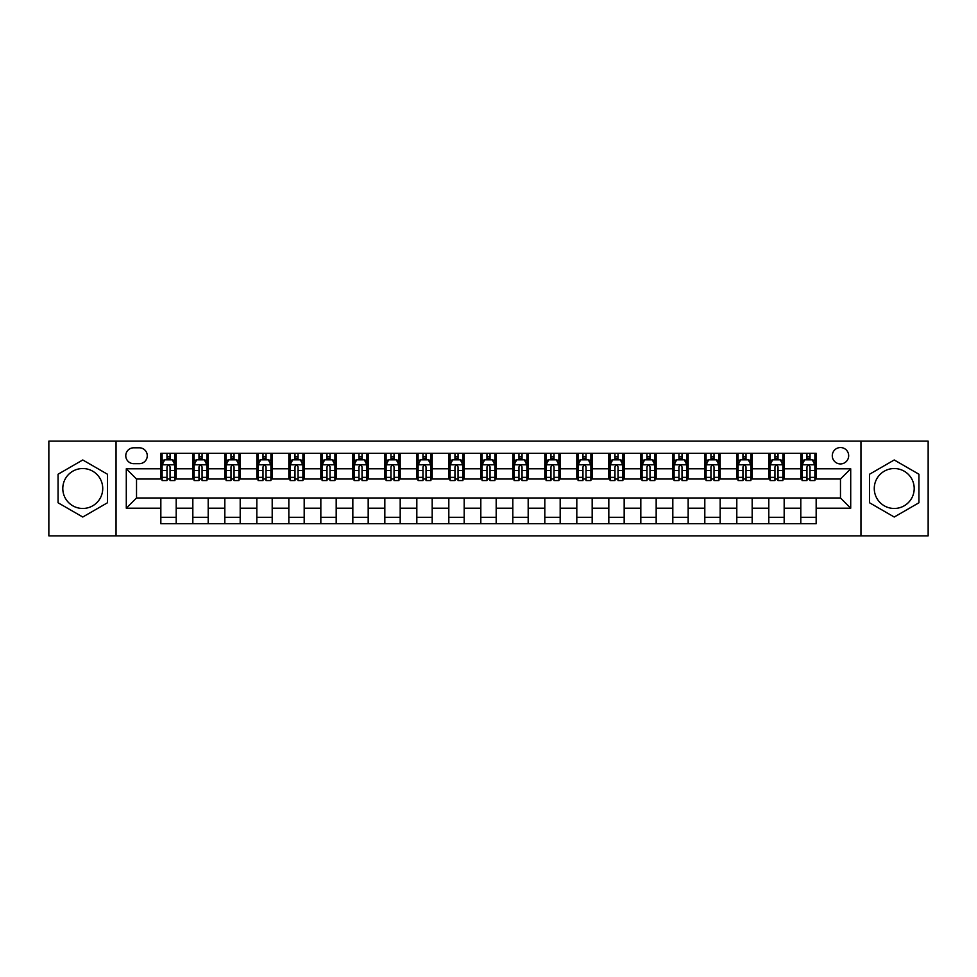 <?xml version="1.0" encoding="UTF-8"?>
<svg xmlns="http://www.w3.org/2000/svg" width="977" height="977" viewBox="0 0 977 977"><rect width="100%" height="100%" fill="white"/><g stroke="black" fill="none" stroke-linecap="round" stroke-linejoin="round"><path stroke-width="1.47" d="M894.236 468.533A19.967 19.967 0 0 0 874.268 488.5A19.967 19.967 0 0 0 894.236 508.467A19.967 19.967 0 0 0 914.203 488.5A19.967 19.967 0 0 0 894.236 468.533M840.476 447.539A8.195 8.195 0 0 0 832.282 455.734A8.195 8.195 0 0 0 840.476 463.928A8.195 8.195 0 0 0 848.671 455.734A8.195 8.195 0 0 0 840.476 447.539M82.764 508.467A19.967 19.967 0 0 1 62.797 488.5A19.967 19.967 0 0 1 82.764 468.533A19.967 19.967 0 0 1 102.732 488.5A19.967 19.967 0 0 1 82.764 508.467M860.957 535.86L928.15 535.86L928.15 441.14L860.957 441.14L860.957 535.86L116.043 535.86L116.043 441.14L48.85 441.14L48.85 535.86L116.043 535.86M133.702 463.672L139.345 463.672A7.938 7.938 0 0 0 147.271 455.734A7.938 7.938 0 0 0 139.345 447.796L133.702 447.796A7.938 7.938 0 0 0 125.777 455.734A7.938 7.938 0 0 0 133.702 463.672M860.957 441.14L116.043 441.14M160.839 508.211L126.289 508.211L126.289 468.789L160.839 468.789L160.839 479.023L136.524 479.023L136.524 497.977L160.839 497.977L160.839 523.696L816.161 523.696L816.161 497.977L840.476 497.977L840.476 479.023L816.161 479.023L816.161 468.789L850.711 468.789L850.711 508.211L816.161 508.211M816.161 468.789L816.161 453.304L160.839 453.304L160.839 468.789M800.798 453.304L800.798 479.023L802.08 479.023M806.941 479.023L810.018 479.023M814.879 479.023L816.161 479.023M800.798 479.023L782.882 479.023M768.801 453.304L768.801 479.023L770.084 479.023M774.944 479.023L778.022 479.023M768.801 479.023L750.886 479.023M736.805 453.304L736.805 479.023L738.087 479.023M742.947 479.023L746.013 479.023M736.805 479.023L718.889 479.023M704.808 453.304L704.808 479.023L706.09 479.023M710.951 479.023L714.016 479.023M704.808 479.023L686.892 479.023M672.811 453.304L672.811 479.023L674.093 479.023M678.954 479.023L682.019 479.023M672.811 479.023L654.883 479.023M640.814 453.304L640.814 479.023L642.084 479.023M646.957 479.023L650.023 479.023M640.814 479.023L622.886 479.023M608.818 453.304L608.818 479.023L610.088 479.023M614.96 479.023L618.026 479.023M608.818 479.023L590.89 479.023M576.809 453.304L576.809 479.023L578.091 479.023M582.951 479.023L586.029 479.023M576.809 479.023L558.893 479.023M544.812 453.304L544.812 479.023L546.094 479.023M550.955 479.023L554.032 479.023M544.812 479.023L526.896 479.023M512.815 453.304L512.815 479.023L514.097 479.023M518.958 479.023L522.036 479.023M512.815 479.023L494.899 479.023M480.818 453.304L480.818 479.023L482.101 479.023M486.961 479.023L490.039 479.023M480.818 479.023L462.903 479.023M448.822 453.304L448.822 479.023L450.104 479.023M454.964 479.023L458.042 479.023M448.822 479.023L430.906 479.023M416.825 453.304L416.825 479.023L418.107 479.023M422.968 479.023L426.045 479.023M416.825 479.023L398.909 479.023M384.828 453.304L384.828 479.023L386.11 479.023M390.971 479.023L394.049 479.023M384.828 479.023L366.912 479.023M352.831 453.304L352.831 479.023L354.114 479.023M358.974 479.023L362.04 479.023M352.831 479.023L334.916 479.023M320.835 453.304L320.835 479.023L322.117 479.023M326.977 479.023L330.043 479.023M320.835 479.023L302.907 479.023M288.838 453.304L288.838 479.023L290.108 479.023M294.981 479.023L298.046 479.023M288.838 479.023L270.91 479.023M256.841 453.304L256.841 479.023L258.111 479.023M262.984 479.023L266.049 479.023M256.841 479.023L238.913 479.023M224.832 453.304L224.832 479.023L226.114 479.023M230.987 479.023L234.053 479.023M224.832 479.023L206.916 479.023M192.835 453.304L192.835 479.023L194.118 479.023M198.978 479.023L202.056 479.023M192.835 479.023L174.92 479.023M160.839 479.023L162.121 479.023M166.982 479.023L170.059 479.023M160.839 497.977L176.202 497.977L176.202 523.696M816.161 497.977L176.202 497.977M176.202 453.304L176.202 479.023M160.839 459.703L162.121 459.703M166.982 459.703L170.059 459.703M174.92 459.703L176.202 459.703M160.839 517.297L176.202 517.297M192.835 497.977L192.835 523.696M208.199 453.304L208.199 479.023M192.835 459.703L194.118 459.703M198.978 459.703L202.056 459.703M206.916 459.703L208.199 459.703M208.199 497.977L208.199 523.696M192.835 517.297L208.199 517.297M224.832 497.977L224.832 523.696M240.195 497.977L240.195 523.696M224.832 517.297L240.195 517.297M240.195 453.304L240.195 479.023M224.832 459.703L226.114 459.703M230.987 459.703L234.053 459.703M238.913 459.703L240.195 459.703M256.841 497.977L256.841 523.696M272.192 497.977L272.192 523.696M256.841 517.297L272.192 517.297M272.192 453.304L272.192 479.023M256.841 459.703L258.111 459.703M262.984 459.703L266.049 459.703M270.91 459.703L272.192 459.703M288.838 497.977L288.838 523.696M304.189 497.977L304.189 523.696M288.838 517.297L304.189 517.297M304.189 453.304L304.189 479.023M288.838 459.703L290.108 459.703M294.981 459.703L298.046 459.703M302.907 459.703L304.189 459.703M320.835 497.977L320.835 523.696M336.186 497.977L336.186 523.696M320.835 517.297L336.186 517.297M336.186 453.304L336.186 479.023M320.835 459.703L322.117 459.703M326.977 459.703L330.043 459.703M334.916 459.703L336.186 459.703M352.831 497.977L352.831 523.696M368.182 497.977L368.182 523.696M352.831 517.297L368.182 517.297M368.182 453.304L368.182 479.023M352.831 459.703L354.114 459.703M358.974 459.703L362.04 459.703M366.912 459.703L368.182 459.703M384.828 497.977L384.828 523.696M400.191 497.977L400.191 523.696M384.828 517.297L400.191 517.297M400.191 453.304L400.191 479.023M384.828 459.703L386.11 459.703M390.971 459.703L394.049 459.703M398.909 459.703L400.191 459.703M416.825 497.977L416.825 523.696M432.188 497.977L432.188 523.696M416.825 517.297L432.188 517.297M432.188 453.304L432.188 479.023M416.825 459.703L418.107 459.703M422.968 459.703L426.045 459.703M430.906 459.703L432.188 459.703M448.822 497.977L448.822 523.696M464.185 497.977L464.185 523.696M448.822 517.297L464.185 517.297M464.185 453.304L464.185 479.023M448.822 459.703L450.104 459.703M454.964 459.703L458.042 459.703M462.903 459.703L464.185 459.703M480.818 497.977L480.818 523.696M496.182 497.977L496.182 523.696M480.818 517.297L496.182 517.297M496.182 453.304L496.182 479.023M480.818 459.703L482.101 459.703M486.961 459.703L490.039 459.703M494.899 459.703L496.182 459.703M512.815 497.977L512.815 523.696M528.178 497.977L528.178 523.696M512.815 517.297L528.178 517.297M528.178 453.304L528.178 479.023M512.815 459.703L514.097 459.703M518.958 459.703L522.036 459.703M526.896 459.703L528.178 459.703M544.812 497.977L544.812 523.696M560.175 497.977L560.175 523.696M544.812 517.297L560.175 517.297M560.175 453.304L560.175 479.023M544.812 459.703L546.094 459.703M550.955 459.703L554.032 459.703M558.893 459.703L560.175 459.703M576.809 497.977L576.809 523.696M592.172 497.977L592.172 523.696M576.809 517.297L592.172 517.297M592.172 453.304L592.172 479.023M576.809 459.703L578.091 459.703M582.951 459.703L586.029 459.703M590.89 459.703L592.172 459.703M608.818 497.977L608.818 523.696M624.169 497.977L624.169 523.696M608.818 517.297L624.169 517.297M624.169 453.304L624.169 479.023M608.818 459.703L610.088 459.703M614.96 459.703L618.026 459.703M622.886 459.703L624.169 459.703M640.814 497.977L640.814 523.696M656.165 497.977L656.165 523.696M640.814 517.297L656.165 517.297M656.165 453.304L656.165 479.023M640.814 459.703L642.084 459.703M646.957 459.703L650.023 459.703M654.883 459.703L656.165 459.703M672.811 497.977L672.811 523.696M688.162 497.977L688.162 523.696M672.811 517.297L688.162 517.297M688.162 453.304L688.162 479.023M672.811 459.703L674.093 459.703M678.954 459.703L682.019 459.703M686.892 459.703L688.162 459.703M704.808 497.977L704.808 523.696M720.159 497.977L720.159 523.696M704.808 517.297L720.159 517.297M720.159 453.304L720.159 479.023M704.808 459.703L706.09 459.703M710.951 459.703L714.016 459.703M718.889 459.703L720.159 459.703M736.805 497.977L736.805 523.696M752.168 497.977L752.168 523.696M736.805 517.297L752.168 517.297M752.168 453.304L752.168 479.023M736.805 459.703L738.087 459.703M742.947 459.703L746.013 459.703M750.886 459.703L752.168 459.703M768.801 497.977L768.801 523.696M784.165 497.977L784.165 523.696M768.801 517.297L784.165 517.297M784.165 453.304L784.165 479.023M768.801 459.703L770.084 459.703M774.944 459.703L778.022 459.703M782.882 459.703L784.165 459.703M800.798 497.977L800.798 523.696M800.798 517.297L816.161 517.297M800.798 459.703L802.08 459.703M806.941 459.703L810.018 459.703M814.879 459.703L816.161 459.703M136.524 479.023L126.289 468.789M136.524 497.977L126.289 508.211M850.711 468.789L840.476 479.023M850.711 508.211L840.476 497.977M82.764 517.028L107.47 502.764L107.47 474.236L82.764 459.972L58.07 474.236L58.07 502.764L82.764 517.028M918.93 474.236L894.236 459.972L869.53 474.236L869.53 502.764L894.236 517.028L918.93 502.764L918.93 474.236M170.059 456.625L166.982 456.625M174.92 477.35L170.059 477.35L170.059 480.562L174.92 480.562L174.92 464.954L172.367 459.825L164.686 459.825L162.121 464.954L162.121 480.562L166.982 480.562L166.982 477.35L162.121 477.35M162.121 464.954L162.121 453.304M174.92 464.954L174.92 453.304M166.982 459.825L166.982 453.304M170.059 453.304L170.059 459.825M170.059 477.35L170.059 466.872C169.033 464.893 168.007 464.893 166.982 466.872L166.982 477.35M202.056 456.625L198.978 456.625M206.916 477.35L202.056 477.35L202.056 480.562L206.916 480.562L206.916 464.954L204.364 459.825L196.682 459.825L194.118 464.954L194.118 480.562L198.978 480.562L198.978 477.35L194.118 477.35M194.118 464.954L194.118 453.304M206.916 464.954L206.916 453.304M198.978 459.825L198.978 453.304M202.056 453.304L202.056 459.825M202.056 477.35L202.056 466.872C201.03 464.893 200.004 464.893 198.978 466.872L198.978 477.35M234.053 456.625L230.987 456.625M238.913 477.35L234.053 477.35L234.053 480.562L238.913 480.562L238.913 464.954L236.361 459.825L228.679 459.825L226.114 464.954L226.114 480.562L230.987 480.562L230.987 477.35L226.114 477.35M226.114 464.954L226.114 453.304M238.913 464.954L238.913 453.304M230.987 459.825L230.987 453.304M234.053 453.304L234.053 459.825M234.053 477.35L234.053 466.872C233.027 464.893 232.001 464.893 230.987 466.872L230.987 477.35M266.049 456.625L262.984 456.625M270.91 477.35L266.049 477.35L266.049 480.562L270.91 480.562L270.91 464.954L268.357 459.825L260.676 459.825L258.111 464.954L258.111 480.562L262.984 480.562L262.984 477.35L258.111 477.35M258.111 464.954L258.111 453.304M270.91 464.954L270.91 453.304M262.984 459.825L262.984 453.304M266.049 453.304L266.049 459.825M266.049 477.35L266.049 466.872C265.023 464.893 264.01 464.893 262.984 466.872L262.984 477.35M298.046 456.625L294.981 456.625M302.907 477.35L298.046 477.35L298.046 480.562L302.907 480.562L302.907 464.954L300.354 459.825L292.673 459.825L290.108 464.954L290.108 480.562L294.981 480.562L294.981 477.35L290.108 477.35M290.108 464.954L290.108 453.304M302.907 464.954L302.907 453.304M294.981 459.825L294.981 453.304M298.046 453.304L298.046 459.825M298.046 477.35L298.046 466.872C297.032 464.893 296.007 464.893 294.981 466.872L294.981 477.35M330.043 456.625L326.977 456.625M334.916 477.35L330.043 477.35L330.043 480.562L334.916 480.562L334.916 464.954L332.351 459.825L324.669 459.825L322.117 464.954L322.117 480.562L326.977 480.562L326.977 477.35L322.117 477.35M322.117 464.954L322.117 453.304M334.916 464.954L334.916 453.304M326.977 459.825L326.977 453.304M330.043 453.304L330.043 459.825M330.043 477.35L330.043 466.872C329.029 464.893 328.003 464.893 326.977 466.872L326.977 477.35M362.04 456.625L358.974 456.625M366.912 477.35L362.04 477.35L362.04 480.562L366.912 480.562L366.912 464.954L364.348 459.825L356.666 459.825L354.114 464.954L354.114 480.562L358.974 480.562L358.974 477.35L354.114 477.35M354.114 464.954L354.114 453.304M366.912 464.954L366.912 453.304M358.974 459.825L358.974 453.304M362.04 453.304L362.04 459.825M362.04 477.35L362.04 466.872C361.026 464.893 360 464.893 358.974 466.872L358.974 477.35M394.049 456.625L390.971 456.625M398.909 477.35L394.049 477.35L394.049 480.562L398.909 480.562L398.909 464.954L396.344 459.825L388.663 459.825L386.11 464.954L386.11 480.562L390.971 480.562L390.971 477.35L386.11 477.35M386.11 464.954L386.11 453.304M398.909 464.954L398.909 453.304M390.971 459.825L390.971 453.304M394.049 453.304L394.049 459.825M394.049 477.35L394.049 466.872C393.023 464.893 391.997 464.893 390.971 466.872L390.971 477.35M426.045 456.625L422.968 456.625M430.906 477.35L426.045 477.35L426.045 480.562L430.906 480.562L430.906 464.954L428.341 459.825L420.66 459.825L418.107 464.954L418.107 480.562L422.968 480.562L422.968 477.35L418.107 477.35M418.107 464.954L418.107 453.304M430.906 464.954L430.906 453.304M422.968 459.825L422.968 453.304M426.045 453.304L426.045 459.825M426.045 477.35L426.045 466.872C425.019 464.893 423.994 464.893 422.968 466.872L422.968 477.35M458.042 456.625L454.964 456.625M462.903 477.35L458.042 477.35L458.042 480.562L462.903 480.562L462.903 464.954L460.338 459.825L452.669 459.825L450.104 464.954L450.104 480.562L454.964 480.562L454.964 477.35L450.104 477.35M450.104 464.954L450.104 453.304M462.903 464.954L462.903 453.304M454.964 459.825L454.964 453.304M458.042 453.304L458.042 459.825M458.042 477.35L458.042 466.872C457.016 464.893 455.99 464.893 454.964 466.872L454.964 477.35M490.039 456.625L486.961 456.625M494.899 477.35L490.039 477.35L490.039 480.562L494.899 480.562L494.899 464.954L492.335 459.825L484.665 459.825L482.101 464.954L482.101 480.562L486.961 480.562L486.961 477.35L482.101 477.35M482.101 464.954L482.101 453.304M494.899 464.954L494.899 453.304M486.961 459.825L486.961 453.304M490.039 453.304L490.039 459.825M490.039 477.35L490.039 466.872C489.013 464.893 487.987 464.893 486.961 466.872L486.961 477.35M522.036 456.625L518.958 456.625M526.896 477.35L522.036 477.35L522.036 480.562L526.896 480.562L526.896 464.954L524.331 459.825L516.662 459.825L514.097 464.954L514.097 480.562L518.958 480.562L518.958 477.35L514.097 477.35M514.097 464.954L514.097 453.304M526.896 464.954L526.896 453.304M518.958 459.825L518.958 453.304M522.036 453.304L522.036 459.825M522.036 477.35L522.036 466.872C521.01 464.893 519.984 464.893 518.958 466.872L518.958 477.35M554.032 456.625L550.955 456.625M558.893 477.35L554.032 477.35L554.032 480.562L558.893 480.562L558.893 464.954L556.34 459.825L548.659 459.825L546.094 464.954L546.094 480.562L550.955 480.562L550.955 477.35L546.094 477.35M546.094 464.954L546.094 453.304M558.893 464.954L558.893 453.304M550.955 459.825L550.955 453.304M554.032 453.304L554.032 459.825M554.032 477.35L554.032 466.872C553.006 464.893 551.981 464.893 550.955 466.872L550.955 477.35M586.029 456.625L582.951 456.625M590.89 477.35L586.029 477.35L586.029 480.562L590.89 480.562L590.89 464.954L588.337 459.825L580.656 459.825L578.091 464.954L578.091 480.562L582.951 480.562L582.951 477.35L578.091 477.35M578.091 464.954L578.091 453.304M590.89 464.954L590.89 453.304M582.951 459.825L582.951 453.304M586.029 453.304L586.029 459.825M586.029 477.35L586.029 466.872C585.003 464.893 583.977 464.893 582.951 466.872L582.951 477.35M618.026 456.625L614.96 456.625M622.886 477.35L618.026 477.35L618.026 480.562L622.886 480.562L622.886 464.954L620.334 459.825L612.652 459.825L610.088 464.954L610.088 480.562L614.96 480.562L614.96 477.35L610.088 477.35M610.088 464.954L610.088 453.304M622.886 464.954L622.886 453.304M614.96 459.825L614.96 453.304M618.026 453.304L618.026 459.825M618.026 477.35L618.026 466.872C617 464.893 615.986 464.893 614.96 466.872L614.96 477.35M650.023 456.625L646.957 456.625M654.883 477.35L650.023 477.35L650.023 480.562L654.883 480.562L654.883 464.954L652.331 459.825L644.649 459.825L642.084 464.954L642.084 480.562L646.957 480.562L646.957 477.35L642.084 477.35M642.084 464.954L642.084 453.304M654.883 464.954L654.883 453.304M646.957 459.825L646.957 453.304M650.023 453.304L650.023 459.825M650.023 477.35L650.023 466.872C648.997 464.893 647.983 464.893 646.957 466.872L646.957 477.35M682.019 456.625L678.954 456.625M686.892 477.35L682.019 477.35L682.019 480.562L686.892 480.562L686.892 464.954L684.327 459.825L676.646 459.825L674.093 464.954L674.093 480.562L678.954 480.562L678.954 477.35L674.093 477.35M674.093 464.954L674.093 453.304M686.892 464.954L686.892 453.304M678.954 459.825L678.954 453.304M682.019 453.304L682.019 459.825M682.019 477.35L682.019 466.872C681.006 464.893 679.98 464.893 678.954 466.872L678.954 477.35M714.016 456.625L710.951 456.625M718.889 477.35L714.016 477.35L714.016 480.562L718.889 480.562L718.889 464.954L716.324 459.825L708.643 459.825L706.09 464.954L706.09 480.562L710.951 480.562L710.951 477.35L706.09 477.35M706.09 464.954L706.09 453.304M718.889 464.954L718.889 453.304M710.951 459.825L710.951 453.304M714.016 453.304L714.016 459.825M714.016 477.35L714.016 466.872C713.002 464.893 711.977 464.893 710.951 466.872L710.951 477.35M746.013 456.625L742.947 456.625M750.886 477.35L746.013 477.35L746.013 480.562L750.886 480.562L750.886 464.954L748.321 459.825L740.639 459.825L738.087 464.954L738.087 480.562L742.947 480.562L742.947 477.35L738.087 477.35M738.087 464.954L738.087 453.304M750.886 464.954L750.886 453.304M742.947 459.825L742.947 453.304M746.013 453.304L746.013 459.825M746.013 477.35L746.013 466.872C744.999 464.893 743.973 464.893 742.947 466.872L742.947 477.35M778.022 456.625L774.944 456.625M782.882 477.35L778.022 477.35L778.022 480.562L782.882 480.562L782.882 464.954L780.318 459.825L772.636 459.825L770.084 464.954L770.084 480.562L774.944 480.562L774.944 477.35L770.084 477.35M770.084 464.954L770.084 453.304M782.882 464.954L782.882 453.304M774.944 459.825L774.944 453.304M778.022 453.304L778.022 459.825M778.022 477.35L778.022 466.872C776.996 464.893 775.97 464.893 774.944 466.872L774.944 477.35M810.018 456.625L806.941 456.625M814.879 477.35L810.018 477.35L810.018 480.562L814.879 480.562L814.879 464.954L812.314 459.825L804.633 459.825L802.08 464.954L802.08 480.562L806.941 480.562L806.941 477.35L802.08 477.35M802.08 464.954L802.08 453.304M814.879 464.954L814.879 453.304M806.941 459.825L806.941 453.304M810.018 453.304L810.018 459.825M810.018 477.35L810.018 466.872C808.993 464.893 807.967 464.893 806.941 466.872L806.941 477.35M192.835 508.211L176.202 508.211M192.835 468.789L176.202 468.789M224.832 468.789L208.199 468.789M224.832 508.211L208.199 508.211M256.841 468.789L240.195 468.789M256.841 508.211L240.195 508.211M288.838 468.789L272.192 468.789M288.838 508.211L272.192 508.211M320.835 468.789L304.189 468.789M320.835 508.211L304.189 508.211M352.831 468.789L336.186 468.789M352.831 508.211L336.186 508.211M384.828 468.789L368.182 468.789M384.828 508.211L368.182 508.211M416.825 468.789L400.191 468.789M416.825 508.211L400.191 508.211M448.822 468.789L432.188 468.789M448.822 508.211L432.188 508.211M480.818 468.789L464.185 468.789M480.818 508.211L464.185 508.211M512.815 468.789L496.182 468.789M512.815 508.211L496.182 508.211M544.812 468.789L528.178 468.789M544.812 508.211L528.178 508.211M576.809 468.789L560.175 468.789M576.809 508.211L560.175 508.211M608.818 468.789L592.172 468.789M608.818 508.211L592.172 508.211M640.814 468.789L624.169 468.789M640.814 508.211L624.169 508.211M672.811 468.789L656.165 468.789M672.811 508.211L656.165 508.211M704.808 468.789L688.162 468.789M704.808 508.211L688.162 508.211M736.805 468.789L720.159 468.789M736.805 508.211L720.159 508.211M768.801 468.789L752.168 468.789M768.801 508.211L752.168 508.211M800.798 468.789L784.165 468.789M800.798 508.211L784.165 508.211M174.859 464.82L162.182 464.82M162.121 460.143L164.527 460.143M172.514 460.143L174.92 460.143M166.982 470.499L162.121 470.499M174.92 470.499L170.059 470.499M170.059 458.262L166.982 458.262M206.855 464.82L194.179 464.82M194.118 460.143L196.524 460.143M204.511 460.143L206.916 460.143M198.978 470.499L194.118 470.499M206.916 470.499L202.056 470.499M202.056 458.262L198.978 458.262M238.852 464.82L226.188 464.82M226.114 460.143L228.52 460.143M236.507 460.143L238.913 460.143M230.987 470.499L226.114 470.499M238.913 470.499L234.053 470.499M234.053 458.262L230.987 458.262M270.849 464.82L258.184 464.82M258.111 460.143L260.517 460.143M268.504 460.143L270.91 460.143M262.984 470.499L258.111 470.499M270.91 470.499L266.049 470.499M266.049 458.262L262.984 458.262M302.846 464.82L290.181 464.82M290.108 460.143L292.514 460.143M300.501 460.143L302.907 460.143M294.981 470.499L290.108 470.499M302.907 470.499L298.046 470.499M298.046 458.262L294.981 458.262M334.842 464.82L322.178 464.82M322.117 460.143L324.523 460.143M332.51 460.143L334.916 460.143M326.977 470.499L322.117 470.499M334.916 470.499L330.043 470.499M330.043 458.262L326.977 458.262M366.839 464.82L354.175 464.82M354.114 460.143L356.52 460.143M364.506 460.143L366.912 460.143M358.974 470.499L354.114 470.499M366.912 470.499L362.04 470.499M362.04 458.262L358.974 458.262M398.848 464.82L386.171 464.82M386.11 460.143L388.516 460.143M396.503 460.143L398.909 460.143M390.971 470.499L386.11 470.499M398.909 470.499L394.049 470.499M394.049 458.262L390.971 458.262M430.845 464.82L418.168 464.82M418.107 460.143L420.513 460.143M428.5 460.143L430.906 460.143M422.968 470.499L418.107 470.499M430.906 470.499L426.045 470.499M426.045 458.262L422.968 458.262M462.842 464.82L450.165 464.82M450.104 460.143L452.51 460.143M460.497 460.143L462.903 460.143M454.964 470.499L450.104 470.499M462.903 470.499L458.042 470.499M458.042 458.262L454.964 458.262M494.838 464.82L482.162 464.82M482.101 460.143L484.507 460.143M492.493 460.143L494.899 460.143M486.961 470.499L482.101 470.499M494.899 470.499L490.039 470.499M490.039 458.262L486.961 458.262M526.835 464.82L514.158 464.82M514.097 460.143L516.503 460.143M524.49 460.143L526.896 460.143M518.958 470.499L514.097 470.499M526.896 470.499L522.036 470.499M522.036 458.262L518.958 458.262M558.832 464.82L546.155 464.82M546.094 460.143L548.5 460.143M556.487 460.143L558.893 460.143M550.955 470.499L546.094 470.499M558.893 470.499L554.032 470.499M554.032 458.262L550.955 458.262M590.829 464.82L578.152 464.82M578.091 460.143L580.497 460.143M588.484 460.143L590.89 460.143M582.951 470.499L578.091 470.499M590.89 470.499L586.029 470.499M586.029 458.262L582.951 458.262M622.825 464.82L610.161 464.82M610.088 460.143L612.494 460.143M620.48 460.143L622.886 460.143M614.96 470.499L610.088 470.499M622.886 470.499L618.026 470.499M618.026 458.262L614.96 458.262M654.822 464.82L642.158 464.82M642.084 460.143L644.49 460.143M652.477 460.143L654.883 460.143M646.957 470.499L642.084 470.499M654.883 470.499L650.023 470.499M650.023 458.262L646.957 458.262M686.819 464.82L674.154 464.82M674.093 460.143L676.499 460.143M684.486 460.143L686.892 460.143M678.954 470.499L674.093 470.499M686.892 470.499L682.019 470.499M682.019 458.262L678.954 458.262M718.816 464.82L706.151 464.82M706.09 460.143L708.496 460.143M716.483 460.143L718.889 460.143M710.951 470.499L706.09 470.499M718.889 470.499L714.016 470.499M714.016 458.262L710.951 458.262M750.812 464.82L738.148 464.82M738.087 460.143L740.493 460.143M748.48 460.143L750.886 460.143M742.947 470.499L738.087 470.499M750.886 470.499L746.013 470.499M746.013 458.262L742.947 458.262M782.821 464.82L770.145 464.82M770.084 460.143L772.489 460.143M780.476 460.143L782.882 460.143M774.944 470.499L770.084 470.499M782.882 470.499L778.022 470.499M778.022 458.262L774.944 458.262M814.818 464.82L802.141 464.82M802.08 460.143L804.486 460.143M812.473 460.143L814.879 460.143M806.941 470.499L802.08 470.499M814.879 470.499L810.018 470.499M810.018 458.262L806.941 458.262"/></g></svg>
